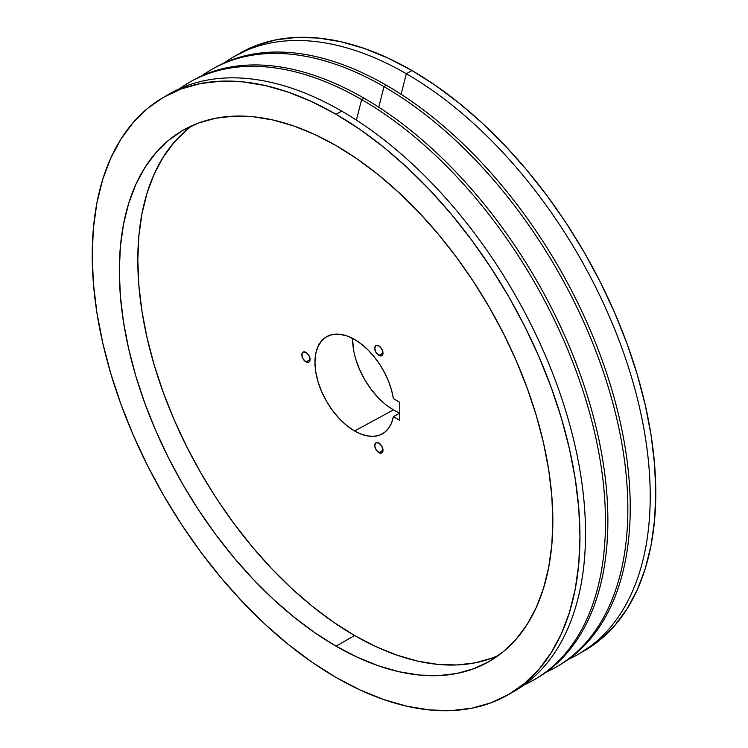 <?xml version="1.0" encoding="UTF-8"?>
<svg xmlns="http://www.w3.org/2000/svg" width="748" height="748" viewBox="0 0 748 748"><rect width="100%" height="100%" fill="white"/><g stroke="black" fill="none" stroke-linecap="round" stroke-linejoin="round"><path stroke-width="1.12" d="M378.871 452.624A5.844 3.375 60 0 1 375.047 447.472A5.844 3.375 60 0 1 375.945 442.797A5.844 3.375 60 0 1 378.871 443.078L381.789 446.163L382.995 450.24L378.871 452.624L375.945 449.539L374.739 445.471L375.945 442.797L378.871 443.078A5.844 3.375 60 0 1 382.686 448.23A5.844 3.375 60 0 1 381.789 452.914L378.871 452.624L382.995 450.24L381.789 452.914A5.844 3.375 60 0 1 378.871 452.624M378.871 355.422A5.844 3.375 60 0 1 375.047 350.27A5.844 3.375 60 0 1 375.945 345.585A5.844 3.375 60 0 1 378.871 345.875L381.789 348.961L382.995 353.028L378.871 355.422L375.945 352.336L374.739 348.259L375.945 345.585L378.871 345.875A5.844 3.375 60 0 1 382.686 351.027A5.844 3.375 60 0 1 381.789 355.702L378.871 355.422L382.995 353.028L381.789 355.702A5.844 3.375 60 0 1 378.871 355.422M305.969 361.929A5.844 3.375 60 0 1 302.145 356.777A5.844 3.375 60 0 1 303.043 352.102A5.844 3.375 60 0 1 305.969 352.392L308.887 355.478L310.093 359.545L305.969 361.929L303.043 358.844L301.837 354.776L303.043 352.102L305.969 352.392A5.844 3.375 60 0 1 309.784 357.535A5.844 3.375 60 0 1 308.887 362.219L305.969 361.929L310.093 359.545L308.887 362.219A5.844 3.375 60 0 1 305.969 361.929M336.086 646.188A306.549 176.986 60 0 1 135.827 376.048A306.549 176.986 60 0 1 182.811 130.404A306.549 176.986 60 0 1 336.086 145.589L314.843 134.528L293.805 125.982L273.17 120.035L253.142 116.744L233.909 116.146L215.658 118.24L198.575 123.009L182.811 130.404L168.524 140.353L155.855 152.77L144.925 167.524L135.827 184.476L128.656 203.465L123.495 224.316L120.372 246.812L119.325 270.739L120.372 295.871L123.495 321.977L128.656 348.783L135.827 376.048L144.925 403.509L155.855 430.885L168.524 457.935L182.811 484.386L198.575 509.977L215.658 534.474L233.909 557.634L253.142 579.242L273.17 599.083L293.805 616.96L314.843 632.715L336.086 646.188L357.338 657.249L378.376 665.795L399.011 671.741L419.039 675.023L438.272 675.622L456.523 673.537L473.606 668.768L489.37 661.372L503.656 651.415L516.326 639.007L527.256 624.253L536.353 607.292L543.525 588.302L548.686 567.461L551.809 544.965L552.856 521.038L551.809 495.896L548.686 469.8L543.525 442.984L536.353 415.72L527.256 388.268L516.326 360.882L503.656 333.842L489.37 307.391L473.606 281.8L456.523 257.303L438.272 234.133L419.039 212.535L399.011 192.694L378.376 174.808L357.338 159.062L336.086 145.589A306.549 176.986 60 0 1 536.353 415.72A306.549 176.986 60 0 1 489.37 661.372A306.549 176.986 60 0 1 336.086 646.188L354.571 635.52L336.086 646.188M192.329 125.552A306.549 176.986 -120 0 0 156.893 373.804A306.549 176.986 -120 0 0 354.571 635.52L375.814 646.581L396.851 655.126L417.487 661.073L437.524 664.355L456.748 664.963L474.999 662.868L492.081 658.1L498.327 655.557A306.549 176.986 -120 0 1 354.571 635.52L333.318 622.046L312.281 606.291L291.645 588.414L271.618 568.574L252.385 546.966L234.143 523.806L217.051 499.309L201.287 473.718L187.009 447.267L174.331 420.226L163.401 392.84L154.303 365.379L147.132 338.115L141.97 311.308L138.847 285.203L137.8 260.07L138.847 236.144L141.97 213.648L147.132 192.806L154.303 173.817L163.401 156.856L174.331 142.101L187.009 129.694M166.458 95.641A344.875 199.118 60 0 1 341.658 111.078L336.086 114.294A344.875 199.118 60 0 1 561.393 418.207A344.875 199.118 60 0 1 508.528 694.565A344.875 199.118 60 0 1 336.086 677.482L312.187 662.326L288.513 644.598L265.297 624.486L242.763 602.168L221.137 577.858L200.604 551.8L181.381 524.245L163.653 495.447L147.58 465.695L133.322 435.261L121.017 404.462L110.788 373.57L102.728 342.893L96.913 312.729L93.397 283.37L92.228 255.096L93.397 228.168L96.913 202.858L102.728 179.417L110.788 158.052L121.017 138.978L133.322 122.373L147.58 108.413L163.653 97.212L181.381 88.89L200.604 83.533L221.137 81.177L242.763 81.85L265.297 85.553L288.513 92.238L312.187 101.85L336.086 114.294L359.994 129.451L383.668 147.169L406.884 167.29L429.417 189.609L451.044 213.919L471.577 239.968L490.8 267.532L508.528 296.33L524.6 326.081L538.859 356.506L551.164 387.314L561.393 418.207L569.452 448.875L575.268 479.038L578.784 508.406L579.952 536.681L578.784 563.609L575.268 588.91L569.452 612.36L561.393 633.724L551.164 652.798L538.859 669.395L524.6 683.363L508.528 694.565L490.8 702.877L471.577 708.244L451.044 710.6L429.417 709.927L406.884 706.224L383.668 699.539L359.994 689.927L336.086 677.482A344.875 199.118 60 0 1 110.788 373.57A344.875 199.118 60 0 1 163.653 97.212A344.875 199.118 60 0 1 336.086 114.294L341.658 111.078A344.875 199.118 60 0 1 567.704 417.524A344.875 199.118 60 0 1 511.295 692.91A344.875 199.118 -120 0 0 514.1 691.348A344.875 199.118 -120 0 0 566.965 414.99A344.875 199.118 -120 0 0 341.658 111.078A344.875 199.118 -120 0 0 169.216 93.996L163.653 97.212M361.63 99.549L356.403 120.101L361.63 99.549A344.875 199.118 60 0 1 586.928 403.462A344.875 199.118 60 0 1 534.063 679.82A344.875 199.118 60 0 1 523.787 685.084A344.875 199.118 -120 0 0 589.536 412.55A344.875 199.118 -120 0 0 361.63 99.549L364.014 98.175L361.63 99.549A344.875 199.118 -120 0 0 179.492 88.732A344.875 199.118 60 0 1 189.188 82.467A344.875 199.118 60 0 1 361.63 99.549M534.063 679.82L536.447 678.436A344.875 199.118 -120 0 0 589.312 402.087A344.875 199.118 -120 0 0 364.014 98.175A344.875 199.118 60 0 1 589.639 403.172A344.875 199.118 60 0 1 535.25 679.119M383.986 86.637L378.759 107.198L383.986 86.637A344.875 199.118 60 0 1 609.293 390.55A344.875 199.118 60 0 1 556.428 666.907A344.875 199.118 60 0 1 546.152 672.172A344.875 199.118 -120 0 0 611.901 399.638A344.875 199.118 -120 0 0 383.986 86.637L386.37 85.263L383.986 86.637A344.875 199.118 -120 0 0 201.848 75.829A344.875 199.118 60 0 1 211.553 69.564A344.875 199.118 60 0 1 383.986 86.637M556.428 666.907L558.812 665.533A344.875 199.118 -120 0 0 611.677 389.175A344.875 199.118 -120 0 0 386.37 85.263A344.875 199.118 60 0 1 611.995 390.26A344.875 199.118 60 0 1 557.615 666.216M406.342 73.734L401.115 94.285L406.342 73.734A344.875 199.118 60 0 1 631.649 377.647A344.875 199.118 60 0 1 578.784 654.004A344.875 199.118 60 0 1 568.508 659.269A344.875 199.118 -120 0 0 634.257 386.735A344.875 199.118 -120 0 0 406.342 73.734L411.914 70.518L406.342 73.734A344.875 199.118 -120 0 0 224.213 62.916A344.875 199.118 60 0 1 233.9 56.652A344.875 199.118 60 0 1 406.342 73.734M581.542 652.359A344.875 199.118 -120 0 0 584.347 650.788A344.875 199.118 -120 0 0 637.212 374.43A344.875 199.118 -120 0 0 411.914 70.518L388.006 58.073L364.332 48.461L341.116 41.776L318.583 38.073L296.956 37.4L276.423 39.756L257.2 45.123L233.9 56.652M354.571 430.96A56.016 32.342 60 0 1 318.143 382.163A56.016 32.342 60 0 1 325.95 337.077A56.016 32.342 60 0 1 354.571 339.48A56.016 32.342 60 0 1 393.401 398.628L399.759 402.302L399.759 420.329L393.401 416.655L399.759 413.205L393.401 416.655A56.016 32.342 60 0 1 381.948 434.074A56.016 32.342 60 0 1 354.571 430.96L393.448 409.913L354.571 430.96L346.838 425.621L339.405 418.721L332.561 410.549L326.558 401.396L321.631 391.615L317.975 381.592L315.721 371.709L314.955 362.35L315.721 353.869L317.975 346.586L321.631 340.798L326.558 336.703L332.561 334.487L339.405 334.206L346.838 335.899L354.571 339.48L361.331 344.052L367.894 349.84L374.065 356.665L379.666 364.323L384.528 372.598L388.511 381.246L391.494 390.007L393.401 398.628L399.759 402.302L399.759 420.329L393.401 416.655L391.494 423.078L388.511 428.389L384.528 432.438L379.666 435.093L374.065 436.29L367.894 435.981L361.331 434.195L354.571 430.96M352.626 338.414A57.736 33.333 -120 0 0 393.448 409.913A57.736 33.333 -120 0 0 399.759 412.99M578.784 654.004L600.42 639.587L614.678 625.627L626.983 609.022L637.212 589.948L645.272 568.583L651.087 545.142L654.603 519.832L655.772 492.904L654.603 464.63L651.087 435.271L645.272 405.107L637.212 374.43L626.983 343.538L614.678 312.739L600.42 282.305L584.347 252.553L566.619 223.755L547.396 196.2L526.863 170.142L505.237 145.832L482.703 123.514L459.487 103.402L435.813 85.674L411.914 70.518A344.875 199.118 -120 0 0 239.472 53.435M212.75 68.881A344.875 199.118 60 0 1 386.37 85.263A344.875 199.118 -120 0 0 213.937 68.18L211.553 69.564M190.385 81.784A344.875 199.118 60 0 1 364.014 98.175A344.875 199.118 -120 0 0 191.572 81.093L189.188 82.467M352.626 339.199L353.411 348.849M355.73 359.04L359.507 369.362L364.585 379.442L370.765 388.876L377.824 397.3M385.482 404.406L393.448 409.913M318.77 344.155L319.574 344.529M514.1 691.348L508.528 694.565"/></g></svg>

